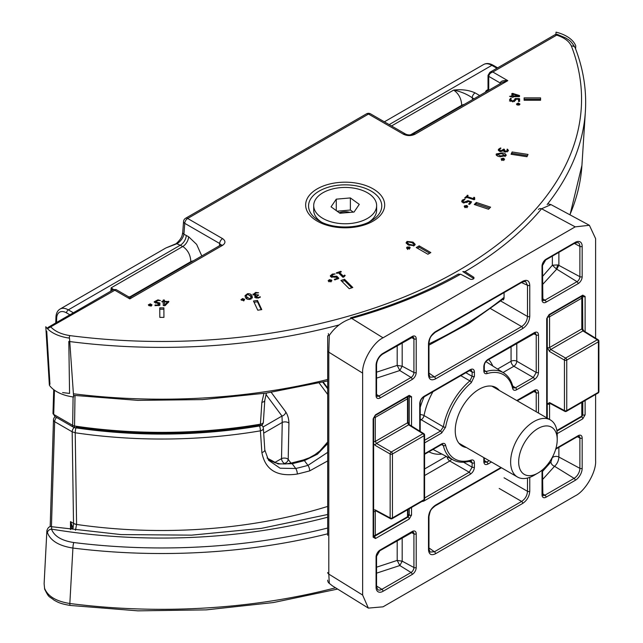 <?xml version="1.0" encoding="UTF-8"?>
<svg xmlns="http://www.w3.org/2000/svg" width="643" height="643" viewBox="0 0 643 643"><rect width="100%" height="100%" fill="white"/><g stroke="black" fill="none" stroke-linecap="round" stroke-linejoin="round"><path stroke-width="0.96" d="M163.893 307.86L159.769 307.868L159.826 317.377L163.941 317.369L163.893 307.86L163.893 309.203L159.777 309.211M257.457 300.418L253.487 301.037L257.787 310.215L261.765 309.596L257.457 300.418L257.457 301.76L254.073 302.29M344.519 279.263L340.959 280.461L349.221 288.691L352.79 287.493L344.519 279.263L344.519 280.613L341.972 281.465M419.164 245.851L416.254 247.539L427.925 254.25L430.834 252.57L419.164 245.851L419.164 247.201L417.42 248.206M476.326 202.441L474.269 204.498L488.543 209.248L490.601 207.183L476.326 202.441L476.326 203.783L475.273 204.836M512.117 151.973L511.056 154.272L526.971 156.731L528.032 154.433L512.117 151.973L511.635 154.36M524.117 100.26L540.586 100.26L540.586 97.881L524.117 97.881L524.117 100.26L524.117 99.231L540.586 99.231L540.586 100.26M515.734 99.922L512.857 101.891L509.529 99.737L510.719 98.258L511.249 98.387L510.622 99.721L512.744 101.08L514.681 99.625L515.083 98.564L519.134 98.58L519.632 98.845L519.616 101.385L518.459 101.385L518.483 99.239L515.686 99.231L515.686 100.356M499.539 149.425L500.736 150.832L503.983 149.088L505.422 151.298L507.295 150.615L507.046 149.248L507.608 149.2L508.283 150.912L505.229 152.11L503.365 150.719L500.487 151.668L498.309 150.012L498.486 149.289L500.495 147.97L500.913 148.155L499.539 149.425L499.466 151.41M500.495 148.437L500.913 148.155M503.228 150.88L503.983 150.438L503.983 149.088L504.393 149.337M504.176 149.819L504.088 151.772M507.295 151.901L507.383 150.253L507.327 151.885M508.428 150.261L508.283 150.912M504.466 159.488L502.263 160.203L501.098 158.853L503.3 158.138L504.562 159.142M467.501 202.023L463.33 202.891L461.682 201.331L462.325 200.086L464.624 199.161L464.961 199.418L462.847 201.179L463.933 202.167L468.112 200.672L471.584 201.846L469.575 204.394L468.586 204.064L470.443 202.223L468.056 201.42L467.501 202.023L467.493 200.729M414.164 245.65L408.217 244.935L406.071 242.692L407.099 241.398L413.047 242.122L415.193 244.364L414.164 245.65M336.868 273.388L336.329 272.857L340.806 271.33L341.345 271.852L339.56 272.463L343.41 276.225L344.487 275.091L345.195 275.501L343.965 276.908L342.872 277.205L338.419 272.857L336.868 273.388M328.34 281.104L329.2 279.673L331.635 280.083L330.775 281.513L328.139 280.629M331.635 281.031L331.844 280.557M249.87 299.429C247.258 299.509 245.763 298.722 245.377 297.058L245.023 295.651L247.539 293.682C250.151 293.61 251.646 294.398 252.024 296.053L252.369 297.46L249.87 299.429M162.076 301.921L161.779 301.615L163.177 301.294L163.153 300.088L163.804 299.951L164.431 300.08L164.455 301.286L168.9 301.591L165.211 305.57L164.238 305.714L163.258 305.562L163.185 301.913L162.076 301.921L162.06 301.302M150.076 305.899L148.316 304.838L150.301 303.842L152.061 304.903L150.076 305.899M110.805 291.175L111.199 287.823L113.602 289.551L48.305 327.255L50.966 327.11C55.194 331.466 61.479 334.296 69.822 335.598A4.115 0.739 97.4 0 0 69.203 338.081M569.875 214.786A420.506 242.781 0 0 0 581.923 165.412L585.371 111.681C586.729 90.133 583.346 68.873 575.212 47.895A4.115 3.279 158.8 0 0 571.378 46.023C569.119 41.208 564.224 37.583 556.677 35.14L555.222 34.585L557.184 34.352L556.677 35.14L492.819 72.008C490.36 72.836 489.001 74.291 488.744 76.38L488.744 90.285M157.559 303.44L154.199 301.776L157.921 299.879L160.461 300.57L157.953 300.506L155.59 301.712L159.906 303.07L159.858 305.393L155.019 305.65L155.027 304.991L158.717 305.015L158.749 303.416L157.559 303.44M241.037 299.807L242.507 298.553L244.678 299.308L243.207 300.562L240.988 299.582M253.061 294.631L255.617 292.436L258.615 292.774L255.946 293.031L254.443 294.333L258.687 295.081L256.107 296.905L258.076 297.5L260.343 296.945L258.116 298.143L254.789 297.219L255.938 295.595L253.061 294.631L252.94 294.116M254.443 295.089L254.443 295.507M256.107 297.645L256.107 298.135M254.789 297.219L254.676 296.761M255.938 295.595L255.938 296.937L254.949 297.468M335.14 277.254L330.767 276.787L330.293 275.807L332.367 274.063L335.172 273.926L332.929 274.593L331.925 276.329L336.86 276.265L338.837 278.298L334.85 279.922L334.288 279.335L337.519 278.29L336.16 276.892L335.14 277.254M330.526 276.498L331.595 275.702L331.925 277.463M409.575 248.544L407.035 248.552L406.537 247.836L407.156 247.041L409.695 247.033L410.194 247.748L409.575 248.544M467.485 206.966L465.034 207.327L464.511 205.84L466.963 205.479L467.485 206.966L467.799 206.347M464.198 206.435L464.511 205.84L464.511 207.038M465.612 198.189L464.688 197.891L467.799 195.279L468.128 195.568L467.131 196.613L473.738 198.727L473.666 197.441L474.237 197.313L474.807 199.153L474.124 199.724L466.488 197.28L465.612 198.189M467.799 195.914L467.799 195.279L468.128 195.568M506.025 155.662L500.246 156.707C497.377 156.394 496.066 155.477 496.3 153.942L502.07 152.905C504.932 153.211 506.25 154.135 506.025 155.662L506.186 155.035M496.131 154.569L496.3 155.116M519.986 104.118L518.202 105.155L516.442 104.037L518.234 103.001L519.986 104.086M513.058 97.334L509.602 96.346L511.924 95.952L511.852 93.581L512.431 93.372L519.391 95.485L519.648 96.048L519.391 96.619L513.034 96.683L513.058 97.334M519.648 96.128L519.391 96.619L519.391 95.485M75.006 395.525L74.548 426.004A4.115 0.836 98.4 0 0 74.966 427.748C136.911 436.758 198.566 436.147 259.941 425.923A4.115 0.948 -99.6 0 0 260.415 424.171L261.87 402.301L263.943 393.444M129.46 297.098L190.802 261.677C190.561 255.126 187.901 250.055 182.813 246.478L176.881 243.737L165.87 247.973L60.08 309.05A16.477 9.508 60 0 1 68.319 309.862L73.366 312.779M461.666 105.918L461.674 105.299C461.433 98.741 458.764 93.669 453.677 90.092C461.714 89.152 468.86 90.084 475.105 92.889L479.662 95.526M46.738 331.129L49.953 384.297M62.604 392.592L69.573 393.428L68.809 341.433A4.115 2.58 -177 0 0 68.922 341.449M370.569 113.859A4.115 4.115 0 0 0 366.454 113.859A4.115 2.379 -120 0 1 368.511 114.06A4.115 2.379 120 0 1 370.569 113.859L405.484 134.017A4.115 2.379 120 0 0 403.426 134.218L368.511 114.06L187.66 218.475L222.574 238.633A4.115 2.379 120 0 0 219.665 243.496L184.75 223.338L183.938 234.229L188.624 236.745A8.238 4.758 120 0 1 182.813 246.478L111.199 287.823L112.356 290.274M190.794 262.304L190.802 261.677A8.238 4.332 -179.2 0 1 193.43 260.777M366.454 113.859L185.602 218.266A4.115 2.379 60 0 1 187.66 218.475A4.115 2.379 120 0 0 184.75 223.338A4.115 2.331 -175.7 0 1 183.552 221.53L182.741 232.42A4.115 2.331 -175.7 0 0 183.938 234.229C183.094 237.974 180.908 241.053 177.364 243.472L176.881 243.737A4.115 2.13 -117.5 0 0 175.861 243.801L165.87 247.973M410.652 134.749L461.674 105.299A8.238 4.332 -179.2 0 1 464.302 104.391M473.995 98.797L472.195 97.76C466.73 94.031 460.557 91.475 453.677 90.092L391.547 125.964M177.364 243.472A4.115 2.17 -123.7 0 0 176.166 243.617L176.166 243.617A4.115 2.17 -123.7 0 0 176.021 243.729M54.454 390.197L53.715 414.373A1.648 0.948 -120 0 0 53.715 414.422L72.659 425.353A4.115 2.419 0.9 0 0 74.548 426.004A350.097 202.127 0 0 0 260.415 424.171A4.115 2.355 3.8 0 0 263.365 422.13L264.803 400.267L266.411 393.082M53.715 414.373A2.468 1.479 -178.2 0 1 52.991 413.288L52.991 413.409A2.468 1.423 180 0 0 53.715 414.422L54.904 416.503L73.511 427.241A4.115 4.115 0 0 0 74.966 427.748M412.999 134.017L412.999 134.017A4.115 2.379 60 0 1 415.056 134.218L507.809 80.664L502.456 82.368L412.999 134.017C410.515 135.215 408.008 135.215 405.484 134.017M500.206 83.662L500.254 82.843C500.905 80.994 503.421 80.271 507.809 80.664L492.819 72.008L489.934 72.281L555.222 34.585M575.18 47.815A4.115 3.263 156.4 0 0 575.147 47.735A4.115 3.263 156.4 0 0 571.378 46.023A419.847 242.395 0 0 1 69.822 335.598A4.115 0.82 98.3 0 0 69.131 338.073M219.464 245.755L219.665 243.496L220.862 244.903M222.574 238.633C225.717 240.868 225.717 243.11 222.574 245.345A4.115 2.379 -120 0 0 220.517 245.144L131.059 296.793L129.822 298.899L128.584 296.793L116.061 289.559L114.824 290.242L113.594 289.559L116.061 289.559M222.574 245.345L129.822 298.899L114.824 290.242L48 328.404M472.661 99.569L472.195 97.76A4.115 2.379 -60 0 1 475.105 92.889M489.934 72.281L488.021 75.376A2.468 1.423 180 0 0 488.744 76.38L500.238 83.019A2.468 1.503 -177.3 0 1 500.672 83.397M500.254 82.843A2.468 1.423 -174.8 0 1 500.776 83.333M148.734 305.554L149.28 305.304M150.301 304.308L150.301 303.842M151.105 305.296L151.644 305.521M151.105 305.771L151.105 304.903L150.213 304.3L149.28 304.846L150.157 305.433L151.105 304.862L151.105 306.213M149.28 305.787L149.28 304.846M150.157 305.899L150.157 305.433M154.392 302.435L155.598 301.559M157.921 300.506L157.921 299.879M155.598 303.191L155.59 301.712M158.082 303.44L158.082 302.837M158.082 304.179L159.512 304.139L159.512 302.797M155.027 305.65L155.027 304.991M158.717 305.674L158.717 305.015M158.733 305.674L158.749 303.416M163.177 301.913L163.177 301.294M163.153 301.43L163.804 301.294L163.804 299.951M163.804 301.294L164.431 301.422L164.431 300.08M167.702 302.612L168.185 302.604M164.463 301.913L164.512 305.706L164.52 305.047L167.702 301.889L164.463 301.913L164.536 305.706M167.702 303.086L167.702 301.889M241.414 300.257L241.945 300.016M242.507 299.027L242.507 298.553M243.785 299.968L244.292 300.201M242.628 299.003L241.977 299.67L243.078 300.104L243.753 299.453L242.628 299.003M243.753 300.45L243.753 299.718M243.785 300.932L243.753 299.453M243.078 300.578L243.078 300.104M245.136 296.383L246.333 295.33M247.539 294.333L247.539 293.682M250.175 295.282L252.024 297.404L252.024 296.053M252.024 297.404L252.265 298.063M251.075 299.132L250.738 296.302L247.732 294.301L246.317 295.547L246.663 296.817L249.677 298.81L251.083 297.58M246.317 295.547L247.234 299.18M246.663 298.159L246.663 296.817M249.677 299.453L249.677 298.81M253.181 294.824L254.371 294.084M255.617 293.095L255.617 292.436M257.337 295.611L257.337 294.976M258.237 295.45L258.237 294.832M258.076 298.151L258.076 297.5M259.997 297.532L259.997 296.688M328.565 281.304L329.063 281.063M329.2 280.268L329.2 279.673M330.928 280.999L331.41 281.224M329.521 280.099L329.184 280.838L330.454 281.087L330.807 280.356L329.521 280.099L329.184 281.578M330.454 281.594L330.807 280.356M332.367 274.818L332.367 274.063M331.595 275.686L331.7 277.382M335.075 277.278L335.075 276.586M336.281 277.012L336.281 276.128M336.281 277.479L336.86 277.607L336.86 276.265M336.86 277.607L338.089 278.869M337.519 279.054L337.519 278.29M338.901 273.323L339.56 273.098M340.806 272.037L340.806 271.33M343.073 277.246L339.56 273.814L339.56 272.463M343.41 277.157L343.41 276.225M344.487 276.313L344.487 275.091M406.963 248.503L407.156 247.041M409.326 248.206L409.695 248.383L409.695 247.033M407.67 248.737L407.71 249.5M407.67 247.394L407.71 248.158L409.052 248.19L409.036 247.434L407.67 247.394L407.71 248.817M409.052 248.761L409.036 247.434M406.304 243.384L407.099 242.741L407.099 241.398M413.047 243.271L413.047 242.122M413.787 243.93L414.96 245.015M413.457 245.988L414.012 244.477L412.155 242.708L407.807 241.872L407.252 242.58L407.493 244.477M407.252 242.58L409.109 244.348L413.457 245.176M409.109 245.409L409.109 244.348M464.608 207.11L465.034 206.853M466.963 206.379L466.963 205.479M466.963 206.829L467.397 207.038M465.162 206.106L465.516 206.845L466.826 206.692L466.496 205.961L465.162 206.106L465.516 207.448M466.826 207.343L466.496 205.961M461.891 201.974L462.325 200.086M462.325 201.436L462.88 200.978M462.847 201.179L462.872 202.714M463.933 203.051L463.933 202.167M468.112 201.436L468.112 200.672M470.443 202.802L470.998 202.987M470.443 203.534L470.443 202.223M466.545 197.297L467.131 196.694M467.204 196.533L467.204 195.271M467.131 197.481L467.131 196.613M473.738 199.595L473.738 198.727M473.666 198.783L474.237 198.655L474.237 197.313M474.237 198.655L474.638 198.928L474.638 197.586M474.638 198.928L474.687 199.386M501.379 159.858L501.805 159.609M503.3 158.725L503.3 158.138M503.75 159.601L504.184 159.826M503.71 160.091L503.067 158.668L501.845 159.014L501.805 160.501M501.845 159.014L502.521 159.665L503.75 159.183L503.75 160.525M501.845 160.099L501.845 159.295M502.521 160.236L502.521 159.665M496.348 155.188L497.24 154.36M502.07 153.709L502.07 152.905M505.093 155.092L505.969 155.759M505.085 156.587L505.012 156.169M505.012 156.619L505.012 155.445L501.789 153.661L497.312 154.151L497.224 155.831M497.312 154.151L500.527 155.944L505.101 155.116L505.101 156.466M500.527 156.747L500.527 155.944M498.478 150.647L498.486 149.289M498.486 150.639L499.531 149.449M499.539 150.775L499.442 151.193M500.736 151.7L500.736 150.832M503.381 150.534L503.381 149.184M503.983 150.438L504.393 150.679M504.176 151.161L504.064 151.611M505.422 152.134L505.422 151.298M507.046 150.591L507.608 150.55L507.608 149.2M507.608 150.55L508.267 150.936M516.803 104.729L517.237 104.496M518.234 103.547L518.234 103.001M519.19 104.52L519.632 104.769M517.237 104.07L518.194 104.6L519.19 104.086L518.258 103.547L517.237 104.07L517.237 104.978M518.194 105.155L518.194 104.6M519.19 105.01L519.19 104.086M509.529 101.08L510.719 99.601M510.719 99.183L510.719 98.258M510.679 101.457L510.622 99.721M512.744 101.891L512.744 101.08M514.569 101.594L514.681 99.625M514.601 100.139L515.083 98.564M515.083 99.906L515.686 99.914M518.483 99.922L519.134 99.922L519.134 98.58M519.134 99.922L519.632 100.187M518.475 101.425L518.483 99.239M511.924 96.699L511.924 95.952M511.852 94.923L512.431 94.714L512.431 93.372M512.431 94.714L513.275 94.818M513.275 94.167L513.275 93.476M513.034 97.39L513.034 96.683M513.01 97.286L513.01 95.944L518.475 95.887L512.953 94.063L513.034 97.286M518.475 96.635L518.475 95.879M512.953 94.063L513.01 95.944M527.453 155.686L512.117 153.323M489.588 208.195L476.326 203.783M429.669 253.246L419.164 247.201M351.777 287.831L344.519 280.613M261.179 309.685L257.457 301.76M163.933 317.369L163.893 309.203M555.906 34.32L556.034 32.15A33.774 19.499 0 0 1 575.75 45.846L575.614 48.932M49.366 385.197L45.79 326.74A33.774 19.499 180 0 0 69.508 338.122L73.632 396.996A33.774 19.499 180 0 1 49.366 385.197M73.053 528.265L71.638 528.546L70.489 521.618L73.053 528.265L73.519 523.458L72.177 431.807A4.115 2.379 -60 0 1 74.114 427.523M327.689 460.91L309.693 470.877A350.636 202.441 180 0 1 297.323 474.036C277.012 477.082 265.197 469.904 261.87 452.487L260.415 430.834A350.097 202.127 180 0 1 75.215 432.771L76.581 524.326L75.48 530.258M327.689 533.811A420.506 242.781 180 0 1 72.916 548.053L69.838 603.504A423.962 244.774 0 0 0 335.558 587.79M327.689 514.504L261.347 528.369L191.678 535.145L121.005 534.582L51.697 526.713L51.496 529.117C54.221 536.222 61.648 540.691 73.792 542.539A416.399 240.402 0 0 0 327.689 528.032M55.194 416.664A4.115 4.115 0 0 0 53.473 419.887A4.115 2.459 1.8 0 0 54.671 421.695L72.177 431.807L75.215 432.771A4.115 0.828 98.4 0 1 76.228 427.137A345.974 199.748 0 0 0 259.25 425.224A4.115 0.948 80.4 0 1 260.415 430.834A4.115 2.395 176.2 0 0 263.365 428.31L264.803 449.963L268.509 460.211L280.107 468.225L295.732 468.506A346.513 200.061 0 0 0 307.949 465.387L327.689 452.342M327.689 443.582L317.401 454.207L304.396 460.597A337.495 194.853 180 0 1 292.179 463.716L278.081 463.957L267.11 458.017M261.797 425.103L262.561 426.132A4.115 3.094 143.4 0 0 261.492 425.32M271.217 392.351L285.757 411.93A4.115 3.094 -36.6 0 1 281.98 416.053L282.245 422.443L263.686 433.157M284.801 464.005L284.423 463.49A4.115 3.094 -36.6 0 0 288.201 459.367L288.932 423.19A4.115 2.058 1.2 0 0 288.056 422.531A4.115 2.058 1.2 0 0 282.245 422.443L281.513 458.628A4.115 2.379 -120 0 0 284.423 463.49L283.483 464.037M290.99 463.129L288.201 459.367A4.115 2.058 1.2 0 0 287.325 458.716A4.115 2.058 1.2 0 0 281.513 458.628L274.625 462.598M73.792 542.539A4.115 0.707 97.1 0 0 72.916 548.053C59.052 545.891 50.556 540.779 47.445 532.709L46.891 530.571L44.118 583.699L44.576 588.297C47.719 596.262 56.142 601.334 69.838 603.504A4.115 0.731 97.3 0 0 70.208 605.449L137.899 610.85L206.21 609.877L273.371 602.555L337.623 589.076M47.445 532.709A4.115 3.311 -16.6 0 1 51.496 529.117A399.263 230.516 180 0 0 327.689 517.205M44.576 588.297A4.115 3.311 162.9 0 0 44.688 589.261L44.688 589.261C49.326 598.408 48.434 595.627 54.149 600.216C57.782 602.065 59.381 603.616 70.208 605.449M458.146 274.256L460.597 274.191L469.896 279.022A2.468 1.423 0 0 0 473.296 278.974A2.468 1.423 0 0 0 474.02 277.961A2.468 1.423 0 0 0 473.385 277.004L465.01 271.635L462.807 271.571L473.385 278.355L473.385 277.004M595.603 338.186L595.603 238.617L589.39 225.291L575.212 226.858L383.035 337.808C372.94 342.582 361.728 362.001 362.636 373.125L362.636 595.056L368.351 608.101L383.035 606.823L575.212 495.866C585.299 491.091 596.519 471.673 595.603 460.557L595.603 394.464M512.632 388.436A1.648 1.141 167.1 0 0 513.066 387.391L513.363 387.954L515.469 387.785A1.648 0.948 60 0 1 516.594 389.779C514.545 390.807 513.227 390.357 512.632 388.436A48.667 28.099 120 0 0 486.968 373.623C484.999 374.065 483.954 373.141 483.817 370.858A1.648 0.948 -0 0 0 484.3 370.183L484.661 371.389L486.108 371.509A50.315 29.048 -60 0 1 503.766 372.988L485.955 361.663M471.279 460.058A1.648 1.141 -107.1 0 1 470.596 460.959C464.125 462.912 458.419 462.63 453.468 460.107A50.315 29.048 -60 0 1 443.357 445.551L442.529 444.361L441.307 444.659A1.648 0.948 -120 0 0 441.645 443.903C443.694 442.874 445.02 443.316 445.615 445.245A48.667 28.099 120 0 0 471.279 460.058C473.24 459.608 474.293 460.533 474.421 462.823L474.421 467.164A1.648 0.948 180 0 1 472.131 467.18L472.131 462.847A1.648 0.948 -0 0 0 474.421 462.823M420.217 414.582A4.115 1.736 -169.2 0 1 424.05 415.571L443.357 426.823A50.315 29.048 -60 0 1 469.888 380.873L472.131 376.308A1.648 0.948 0 0 0 474.421 376.284L471.279 382.681A48.667 28.099 120 0 0 445.615 427.129L441.645 433.044L424.589 442.898M529.76 285.275L529.76 316.428C529.342 321.596 526.995 325.631 522.719 328.549L435.528 378.888C431.252 380.913 428.913 379.579 428.487 374.893L428.487 343.74C428.905 338.572 431.252 334.537 435.528 331.619L522.719 281.28C526.987 279.255 529.334 280.589 529.76 285.275A1.648 0.948 180 0 1 527.485 285.307L525.588 281.441M499.193 488.455L521.626 501.419C525.218 499.016 527.172 495.649 527.485 491.316A1.648 0.948 -0 0 0 529.76 491.284C529.342 496.452 526.995 500.487 522.719 503.405L435.528 553.744C431.252 555.769 428.913 554.435 428.487 549.749L428.487 517.253C428.905 512.085 431.252 508.042 435.528 505.133L500.977 467.501M499.338 390.462A33.782 19.507 120 0 0 496.219 387.705A33.782 19.507 120 0 0 479.123 389.256A33.782 19.507 120 0 0 456.996 419.212A33.782 19.507 120 0 0 462.438 446.218A33.782 19.507 120 0 0 466.384 447.528M458.435 274.039C426.703 292.035 390.743 306.615 350.572 317.787A4.115 1.455 74.5 0 1 351.673 318.389C342.397 321.412 334.947 327.078 329.304 335.397L328.798 352.171L328.798 574.111L329.304 583.362L332.391 585.837L368.351 608.101M589.39 225.291L551.011 204.627L541.575 208.75A405.243 233.964 180 0 1 465.01 271.635M430.063 552.088L434.411 551.766L521.626 501.419A1.648 0.956 -119.6 0 1 522.719 503.405M435.528 553.744A1.648 0.94 -120.4 0 0 434.411 551.766L428.969 547.932M327.689 535.306L327.689 335.903A4.115 0.643 180 0 1 329.304 335.397A4.115 1.198 33.9 0 1 328.388 333.613M490.713 308.704L521.626 326.564C525.218 324.16 527.172 320.793 527.485 316.46L500.801 301.037M430.063 377.232L434.411 376.911L428.969 373.077M435.528 378.888A1.648 0.94 -120.4 0 0 434.411 376.911L521.626 326.564A1.648 0.956 -119.6 0 1 522.719 328.549M504.064 292.75L504.064 298.183L503.373 299.943M538.408 209.481A4.115 3.03 39.7 0 1 541.575 208.75L575.212 226.858M328.886 583.056A4.115 2.685 135.2 0 0 329.304 583.362A4.115 4.051 180 0 1 327.689 580.155A4.115 4.115 0 0 0 328.886 583.056L332.391 585.837M582.293 414.534L582.791 414.823A1.648 0.948 -0 0 0 585.106 414.815L582.775 418.842A1.648 0.948 -120 0 0 581.626 416.841L582.791 414.823L582.791 401.859M582.791 329.787L582.542 295.812M582.068 296.11L582.791 296.503A1.648 0.948 -0 0 0 585.106 296.495L585.106 331.692M546.703 417.813L546.703 318.663A1.648 0.948 -0 0 0 547.185 317.988L548.688 315.383L582.429 295.901A1.648 0.948 -120 0 0 582.775 295.145L585.106 296.495M547.185 317.988L547.185 418.095M548.688 315.383A1.648 0.948 -120 0 0 549.034 314.628L582.775 295.145M525.596 281.441L522.389 282.028A1.648 0.94 -120.4 0 0 522.719 281.28M529.76 316.428A1.648 0.948 180 0 1 527.485 316.46L527.485 285.307L521.505 282.542M522.389 282.028L435.174 332.375A1.648 0.956 -119.6 0 0 435.528 331.619M435.174 332.375C430.48 336.57 429.942 336.932 428.969 343.065A1.648 0.948 180 0 1 428.487 343.74M428.543 373.583A1.648 0.948 180 0 1 428.969 374.218L428.969 374.218A1.648 0.948 180 0 1 428.487 374.893M408.884 395.951L408.868 396.104A1.648 0.948 -120 0 0 409.213 395.349L411.544 396.699A1.648 0.948 180 0 1 409.229 396.707L408.98 396.024M373.607 536.656L408.064 517.044L409.229 515.027L409.229 508.79M411.544 507.456L411.544 515.019A1.648 0.948 180 0 1 409.229 515.027L408 514.312M408.868 396.104L375.126 415.587A1.648 0.948 -120 0 0 375.472 414.831L409.213 395.349M411.544 515.019L409.213 519.054A1.648 0.948 -120 0 0 408.064 517.044L407.775 516.876M375.126 415.587L373.623 418.191A1.648 0.948 180 0 1 373.141 418.866L375.472 414.831M409.213 519.054L375.472 538.529A1.648 0.948 -120 0 0 374.322 536.527L373.985 536.318M373.623 418.191L373.623 536.511A1.648 0.948 180 0 1 373.141 537.186L373.141 418.866M428.487 549.749A1.648 0.948 -0 0 0 428.969 549.074L428.969 549.074A1.648 0.948 -0 0 0 428.543 548.439M428.487 517.253A1.648 0.948 -0 0 0 428.969 516.578C430.408 510.084 430.296 509.907 435.174 505.888L435.174 505.888A1.648 0.956 -119.6 0 0 435.528 505.133M558.88 447.367L558.88 457.028C558.622 460.814 557.176 463.892 554.547 466.279L542.507 479.598M542.507 471.472L550.955 461.931L552.361 457.253M550.955 461.931A4.115 2.99 -140.1 0 0 554.547 466.279L574.095 478.352A8.182 4.726 120 0 0 579.882 468.337L579.882 438.052A4.059 2.347 120 0 0 578.989 436.163L577.792 436.444A1.648 0.948 -120 0 0 578.137 435.697A5.707 3.295 -60 0 1 582.172 438.028L582.172 468.313A9.83 5.674 -60 0 1 575.22 480.345L546.068 497.184A5.707 3.295 -60 0 1 542.025 494.853L542.025 470.194M542.507 276.466L552.361 265.221L557.73 264.94L558.88 265.382L556.717 269.128L542.507 284.592M552.361 256.123L552.361 265.221L556.428 268.999L557.73 264.94M376.557 567.198L397.197 560.407L402.18 561.186L399.809 565.543L376.557 573.154M397.197 540.715L397.197 560.407L399.809 565.543L411.054 572.487A4.059 2.347 120 0 0 413.923 567.512L413.923 533.859A4.059 2.347 120 0 0 413.031 531.97L379.772 550.778A1.648 0.948 60 0 0 380.109 550.022L412.179 531.504A5.707 3.295 -60 0 1 416.214 533.835L416.214 567.488A5.707 3.295 -60 0 1 412.179 574.48L383.019 591.311A9.83 5.674 -60 0 1 376.075 587.3L376.075 557.015A5.707 3.295 -60 0 1 380.109 550.022M402.18 342.823L402.18 366.18L399.809 370.529L376.557 378.148M376.075 395.654L376.075 365.369A9.83 5.674 -60 0 1 383.019 353.329L412.179 336.498A5.707 3.295 -60 0 1 416.214 338.829L416.214 372.482A5.707 3.295 -60 0 1 412.179 379.466L380.109 397.985A5.707 3.295 -60 0 1 376.075 395.654A1.648 0.948 0 0 0 376.557 394.979L376.902 396.16A4.059 2.347 120 0 0 378.984 395.992L411.054 377.473A4.059 2.347 120 0 0 413.923 372.498L402.18 366.18L397.197 365.401L397.197 345.709M376.557 372.184L397.197 365.401L399.809 370.529L411.054 377.473A1.648 0.948 60 0 1 412.179 379.466M484.3 457.872L484.3 461.063A1.648 0.948 180 0 1 483.817 461.73L483.817 457.599M484.3 461.063L484.661 462.269L486.775 462.092A1.648 0.948 60 0 1 487.892 464.085C485.441 465.21 484.083 464.423 483.817 461.73M536.222 411.761L536.222 392.704L535.314 390.791L517.253 400.806M516.771 400.533L534.437 390.333A1.648 0.948 60 0 1 534.092 391.089M533.577 391.386L536.222 392.704A1.648 0.948 0 0 0 538.512 392.68L538.512 413.079M486.968 373.623A1.648 1.141 -107.1 0 0 486.108 371.509L484.308 370.336M516.787 343.338L516.787 361.221A4.115 2.21 -60 0 1 513.878 366.261L503.035 372.522M512.712 385.985L515.469 387.785L533.312 377.481L536.222 372.442A1.648 0.948 0 0 0 538.512 372.418C538.247 375.408 536.889 377.762 534.437 379.474L516.594 389.779M497.586 369.058L511.064 361.278A4.115 2.379 -0 0 1 516.787 361.221L536.222 372.442L536.222 334.971L535.314 333.05L487.555 360.217A1.648 0.948 60 0 0 487.892 359.461L534.437 332.592A1.648 0.948 60 0 1 534.092 333.347M483.817 370.858L483.817 366.518A1.648 0.948 0 0 0 484.3 365.843L484.3 370.183M511.064 346.641L511.064 361.278A4.115 2.379 60 0 0 513.878 366.261L533.312 377.481A1.648 0.948 60 0 1 534.437 379.474M533.577 333.645L536.222 334.971A1.648 0.948 0 0 0 538.512 334.947L538.512 372.418M469.197 461.361L472.131 462.847L471.231 460.935L470.596 460.959M445.615 445.245A1.648 1.141 -12.9 0 1 443.357 445.551L441.444 444.578M451.603 459.134A4.115 2.21 -60 0 1 449.787 461.007L424.589 475.547M474.421 467.164C474.164 470.146 472.806 472.501 470.346 474.221A1.648 0.948 -120 0 0 469.221 472.227L472.131 467.18L463.539 462.221M470.346 474.221L423.809 501.09A1.648 0.948 -120 0 0 423.697 500.439M424.589 440.254L440.519 431.051A1.648 0.948 60 0 1 441.645 433.044M465.87 372.739L472.131 376.308L472.131 371.967L471.231 370.055L470.009 370.344L423.472 397.213A1.648 0.948 60 0 0 423.809 396.458L470.346 369.588A1.648 0.948 60 0 1 470.009 370.344M471.279 382.681A1.648 0.707 49.7 0 0 469.888 380.873L460.79 375.665M432.916 391.764A51.239 29.586 120 0 0 424.05 415.571A4.115 2.226 -59.6 0 1 421.229 419.75L420.217 420.337M420.217 418.915A4.115 2.379 -120 0 0 421.229 419.75L440.519 431.051L443.357 426.823A1.648 0.707 10.3 0 0 445.615 427.129M419.734 431.115L419.734 403.515A1.648 0.948 0 0 0 420.217 402.848L420.217 431.421M469.486 370.649L472.131 371.967A1.648 0.948 0 0 0 474.421 371.943L474.421 376.284M339.271 212.777A10.376 5.988 180 0 1 343.619 211.78A10.376 5.988 180 0 1 349.977 212.399M369.106 221.956A31.467 18.165 0 0 0 376.629 210.173L376.629 205.599A31.467 18.165 0 0 0 340.485 187.635A31.467 18.165 0 0 0 313.704 205.599A31.467 18.165 0 0 0 349.84 223.563A31.467 18.165 0 0 0 376.629 205.599M339.946 213.267L331.057 206.821L336.273 199.161L350.379 197.931L359.276 204.378L354.052 212.045L339.946 213.267M313.704 205.599L313.704 210.173A31.467 18.165 0 0 0 321.219 221.956M337.085 211.193L350.379 210.036L353.24 212.11M336.273 210.607L336.273 199.161M350.379 210.036L350.379 197.931M376.002 510.896L375.263 511.322L375.528 510.622M373.623 509.835L375.287 509.939A1.648 0.948 118.3 0 0 375.649 510.711L375.616 510.558M375.287 509.939L390.14 517.928A1.648 0.948 118.3 0 0 390.502 518.7L375.649 510.711M424.131 434.379A1.648 0.948 121.7 0 0 423.809 433.639A1.648 0.948 121.7 0 0 422.965 433.712L408.618 424.838A1.648 0.948 -58.3 0 1 409.462 424.766L423.809 433.639A1.648 1.648 0 0 1 424.589 435.038A1.648 0.948 -0 0 1 424.107 435.713L392.447 453.99L392.447 517.92L424.107 499.643L424.107 435.713A1.648 0.948 -120 0 0 422.965 433.712L391.306 451.989A1.648 0.916 -60 0 0 390.14 454.006L375.287 445.43A1.648 0.916 120 0 1 376.452 443.413L375.263 441.428L407.517 422.805L407.517 398.789L375.263 417.403L375.263 441.428A1.648 0.948 180 0 1 373.623 441.661M391.306 518.604A1.648 0.948 -120 0 0 392.109 518.676A1.648 0.948 -120 0 0 392.447 517.92A1.648 0.948 -0 0 1 390.14 517.928L390.14 454.006A1.648 0.948 -0 0 0 392.447 453.99A1.648 0.948 -120 0 0 391.306 451.989L376.452 443.413L408.618 424.838L407.517 422.805A1.648 0.948 180 0 0 408 422.138L409.462 424.766M547.257 317.473L547.257 347.533A1.648 0.948 180 0 0 549.564 347.517L581.811 328.903L581.811 298.151L549.564 316.774L549.564 347.517L550.746 349.503A1.648 0.916 120 0 0 549.588 351.52L564.441 360.096A1.648 0.916 120 0 1 565.607 358.079L597.267 339.801L582.92 330.928L550.746 349.503L565.607 358.079A1.648 0.948 60 0 1 566.748 360.088L566.748 410.564L598.408 392.286L598.408 341.811L566.748 360.088A1.648 0.948 180 0 1 564.441 360.096L564.441 410.572A1.648 0.948 118.3 0 0 564.803 411.343L549.95 403.354A1.648 0.948 -61.7 0 1 549.588 402.59L547.257 403.981A1.648 0.948 0 0 0 549.564 403.965L549.564 419.469M581.811 328.903L582.92 330.928A1.648 0.948 121.7 0 1 583.764 330.864L582.293 328.227A1.648 0.948 180 0 1 581.811 328.903M598.89 391.611A1.648 0.948 180 0 1 598.408 392.286A1.648 0.948 60 0 1 598.07 393.042A1.648 1.648 0 0 0 598.89 391.611L598.89 341.136A1.648 0.948 180 0 0 598.432 340.477A1.648 0.948 121.7 0 0 598.111 339.737A1.648 0.948 121.7 0 0 597.267 339.801A1.648 0.948 60 0 1 598.408 341.811A1.648 0.948 180 0 0 598.89 341.136A1.648 1.648 0 0 0 598.111 339.737L583.764 330.864M549.829 403.265L549.564 403.965L550.295 403.539M581.2 296.616A1.648 0.948 -120 0 1 581.811 298.151A1.648 0.948 180 0 0 582.293 297.484A1.648 0.948 180 0 0 581.835 296.817A1.648 0.948 121.7 0 0 581.722 296.31M520.235 452.246A27.263 15.737 -60 0 1 541.832 426.759A27.263 15.737 -60 0 1 557.224 439.675A27.263 15.737 -60 0 1 555.656 449.361A27.263 15.737 -60 0 1 537.95 473.055A27.263 15.737 -60 0 1 520.235 452.246M537.95 473.055L533.923 475.378A32.946 19.025 -60 0 1 517.454 477.01A32.946 19.025 -60 0 1 512.519 450.221A32.946 19.025 -60 0 1 550.4 419.943A32.946 19.025 -60 0 1 557.224 435.03L557.224 439.675M371.043 220.919A36.603 21.131 0 0 0 371.043 191.035A36.603 21.131 0 0 0 319.282 191.035A36.603 21.131 0 0 0 319.282 220.919L319.282 220.919C332.286 229.004 358.047 229.004 371.043 220.919M373.101 188.865A39.512 22.81 180 0 1 373.101 221.128A39.512 22.81 180 0 1 317.224 221.128A39.512 22.81 180 0 1 317.224 188.865A39.512 22.81 180 0 1 373.101 188.865M403.426 134.218C407.3 136.035 411.182 136.035 415.056 134.218M585.371 111.681A423.962 244.774 180 0 1 547.145 204.554M339.086 324.932A423.962 244.774 180 0 1 69.749 341.562M73.406 393.781A420.506 242.781 0 0 0 327.689 379.474M428.969 343.844A420.506 242.781 0 0 0 504.064 297.379M69.878 314.797L66.567 312.892A14.001 8.086 -120 0 0 56.672 318.213L56.544 322.497M73.511 427.241A4.115 2.379 120 0 1 72.659 425.353L73.085 396.924M323.22 382.055L327.689 388.083M186.277 235.386A8.238 4.758 120 0 1 180.458 245.12L68.319 309.862A2.468 1.423 -60 0 0 66.567 312.892M188.624 236.745L196.645 244.404L201.798 255.954M487.989 90.382A2.468 1.423 60 0 1 486.992 90.165A4.943 2.853 0 0 0 485.545 92.126M486.992 90.165L488.021 89.578M496.918 68.254L491.863 65.337L389.192 124.605M497.642 67.837L493.093 65.208A2.468 1.423 -60 0 0 491.863 65.337A16.477 9.508 -120 0 0 483.624 64.517L384.369 121.824M261.87 402.301A4.115 2.347 3.8 0 0 264.803 400.267M56.672 318.213A2.468 1.479 -178.2 0 1 55.949 317.128L55.772 322.947M54.904 416.503L52.991 413.409A2.468 1.423 180 0 1 52.991 413.353M488.15 90.623A2.468 1.423 180 0 1 488.021 90.165L488.021 75.376M168.538 302.25L168.538 301.262M466.85 202.545L466.85 201.468M503.147 150.968L503.147 149.715M327.689 506.419A351.07 202.69 0 0 1 76.581 524.455A6.591 3.762 -179.7 0 1 73.519 523.458M70.489 529.591L70.489 521.618L73.519 523.37A6.591 3.737 179.2 0 0 76.581 524.326M56.568 417.46A4.115 2.379 120 0 0 54.671 421.695L51.44 526.673M288.932 423.19C288.82 418.802 287.767 415.048 285.757 411.93M327.689 394.456L319.193 383.011M309.693 470.877A4.115 1.423 -105 0 0 307.949 465.387L304.396 460.597A4.115 1.423 74.9 0 0 303.327 459.978L309.307 457.808L314.917 454.681L319.884 450.88L327.689 441.974M267.078 457.961L270.791 460.822L275.196 462.791L280.244 463.86L285.797 463.941L291.207 463.081A4.115 1.302 76.4 0 1 292.179 463.716L295.732 468.506A4.115 1.302 -103.6 0 1 297.323 474.036M263.051 426.984L281.98 416.053L265.937 394.44M264.803 449.963A4.115 2.395 176.2 0 1 261.87 452.487M460.597 274.191A405.243 233.964 180 0 1 351.673 318.389L383.035 337.808M534.437 390.333C536.889 389.208 538.247 389.996 538.512 392.68M491.477 462.02L487.892 464.085M534.437 332.592C536.889 331.475 538.247 332.254 538.512 334.947M483.817 366.518C484.083 363.528 485.441 361.181 487.892 359.461M424.589 453.749L441.645 443.903M423.809 501.09L421.647 501.62M470.346 369.588C472.806 368.471 474.164 369.259 474.421 371.943M419.734 403.515C419.992 400.533 421.35 398.178 423.809 396.458M555.906 448.533L578.137 435.697M582.172 246.382L582.172 276.667A5.707 3.295 -60 0 1 578.137 283.659L546.068 302.17A5.707 3.295 -60 0 1 542.025 299.839L542.025 266.194A5.707 3.295 -60 0 1 546.068 259.201L575.22 242.363A9.83 5.674 -60 0 1 582.172 246.382A1.648 0.948 180 0 1 579.882 246.398A8.182 4.726 120 0 0 578.089 242.596L574.882 243.118L545.722 259.949L542.507 265.519A1.648 0.948 180 0 1 542.025 266.194M546.703 318.663L549.034 314.628M585.106 400.525L585.106 414.815M582.775 418.842L557.192 433.615M375.472 538.529L373.141 537.186M411.544 396.699L411.544 426.052M529.76 477.355L529.76 491.284M362.636 373.125L328.798 352.171A4.115 2.379 180 0 1 327.689 350.556M327.689 572.487A4.115 2.379 180 0 0 328.798 574.111L362.636 595.056M527.485 478.046L527.485 491.316L504.064 477.781M556.951 431.091L581.553 416.801M409.229 424.597L409.229 396.707L408.506 396.321M582.172 438.028A1.648 0.948 180 0 1 579.882 438.052L577.366 436.693M552.361 457.736A4.115 2.379 180 0 1 558.88 457.028L579.882 468.337A1.648 0.948 180 0 0 582.172 468.313M542.507 493.687L544.942 495.19L574.095 478.352A1.648 0.948 -120 0 1 575.22 480.345M542.507 469.792L542.861 495.359A4.059 2.347 120 0 0 544.942 495.19A1.648 0.948 -120 0 1 546.068 497.184M542.507 494.178A1.648 0.948 180 0 1 542.025 494.853M546.068 259.201A1.648 0.948 60 0 1 545.722 259.949M574.352 243.424L579.882 246.398L579.882 276.691L558.88 265.382L558.88 252.353M542.507 298.673L544.942 300.177L577.012 281.666A4.059 2.347 120 0 0 579.882 276.691A1.648 0.948 180 0 0 582.172 276.667M542.507 265.519L542.861 300.345A4.059 2.347 120 0 0 544.942 300.177A1.648 0.948 60 0 1 546.068 302.17M556.717 269.128L577.012 281.666A1.648 0.948 60 0 1 578.137 283.659M542.507 299.164A1.648 0.948 180 0 1 542.025 299.839M575.22 242.363A1.648 0.948 60 0 1 574.882 243.118M376.075 587.3A1.648 0.948 -0 0 0 376.557 586.625L377.706 589.663A8.182 4.726 120 0 0 381.894 589.318A1.648 0.948 60 0 1 383.019 591.311M376.557 586.022L381.894 589.318L411.054 572.487A1.648 0.948 60 0 1 412.179 574.48M402.18 537.837L402.18 561.186L413.923 567.512A1.648 0.948 -0 0 0 416.214 567.488M411.407 532.508L413.923 533.859A1.648 0.948 0 0 0 416.214 533.835M376.075 557.015A1.648 0.948 -0 0 0 376.557 556.34L376.557 586.625M412.179 531.504A1.648 0.948 60 0 1 411.833 532.259M376.557 394.489L378.984 395.992A1.648 0.948 60 0 1 380.109 397.985M416.214 372.482A1.648 0.948 -0 0 1 413.923 372.498L413.923 338.853A4.059 2.347 120 0 0 413.031 336.964L382.681 354.084A1.648 0.948 60 0 0 383.019 353.329M411.407 337.495L413.923 338.853A1.648 0.948 -0 0 0 416.214 338.829M376.075 365.369A1.648 0.948 -0 0 0 376.557 364.694L376.557 394.979M412.179 336.498A1.648 0.948 60 0 1 411.833 337.254M484.3 460.46L486.775 462.092L489.194 460.693M488.712 359.55A55.354 31.957 -60 0 1 492.771 365.996M433.077 449.409A51.239 29.586 120 0 0 434.234 450.076L453.468 460.107M424.589 497.995L469.221 472.227L449.787 461.007A4.115 2.379 -120 0 1 447.038 456.755M424.589 468.948L446.338 456.385M441.91 454.079A55.354 31.957 -60 0 1 428.945 451.788M420.217 407.397A55.354 31.957 -60 0 1 424.107 396.844M373.623 511.563A1.648 0.948 -0 0 0 375.263 511.322L375.263 535.346L407.517 516.723L407.517 509.778M373.623 443.686L375.287 445.43M373.623 535.587A1.648 0.948 -0 0 0 375.263 535.346A1.648 0.948 60 0 1 374.925 536.101L407.172 517.478A1.648 0.948 -120 0 0 407.517 516.723A1.648 0.948 -0 0 0 408 516.056L408 509.505M390.502 518.7A1.648 1.648 0 0 0 392.109 518.676L423.769 500.399A1.648 0.948 -120 0 0 424.107 499.643A1.648 0.948 -0 0 0 424.589 498.968L424.589 435.038M407.533 397.454A1.648 0.948 180 0 1 408 398.113A1.648 0.948 180 0 1 407.517 398.789A1.648 0.948 -120 0 0 406.898 397.245M374.7 415.925A1.648 0.948 60 0 1 375.263 417.403A1.648 0.948 180 0 1 373.704 417.653M556.854 430.505L581.811 416.093L581.811 402.422M547.257 418.135L547.257 403.981M549.588 402.59L564.441 410.572A1.648 0.948 180 0 0 566.748 410.564A1.648 0.948 60 0 1 566.411 411.319L598.07 393.042M547.257 347.533L549.588 351.52M548.953 315.231A1.648 0.948 60 0 1 549.564 316.774A1.648 0.948 180 0 1 547.458 316.878M556.942 431.011L581.473 416.849A1.648 0.948 -120 0 0 581.811 416.093A1.648 0.948 0 0 0 582.293 415.426L582.293 402.148M182.741 232.42C182.178 234.864 182.556 237.822 176.166 243.617L175.861 243.801M581.923 165.412L570.011 214.858M504.056 298.416L469.141 323.236L428.969 345.154M327.689 380.961L266.355 393.09L202.529 399.608L137.739 400.364L73.519 395.341M322.77 382.167L327.689 388.79M259.941 425.923A4.115 4.115 0 0 0 263.365 422.13M557.184 34.352L565.928 38.066C568.484 40.067 570.22 39.536 575.147 47.735A4.115 4.115 0 0 1 575.212 47.895M185.602 218.266A4.115 4.115 0 0 0 183.552 221.53M220.87 245.224L221.015 244.766L220.517 245.144M493.093 65.208C489.516 63.231 486.357 63.006 483.624 64.517M60.08 309.05C57.516 310.585 56.134 313.278 55.949 317.128M53.723 389.65L52.991 413.288M131.051 296.793L128.584 296.793M48.305 327.255L47.108 328.332M329.063 280.549L329.063 281.891M330.928 280.629L330.928 281.972M407.421 247.74L407.421 249.082M409.326 247.828L409.326 249.171M414.012 244.477L414.012 245.819M465.034 206.363L465.034 207.713M466.963 206.419L466.963 207.769M263.365 428.31A4.115 4.115 0 0 0 262.561 426.132M291.207 463.081L303.327 459.978M53.473 419.887L50.178 526.738M51.697 526.713C49.591 526.095 47.992 527.381 46.891 530.571M44.118 583.699L44.688 589.261M551.011 204.627L547.74 203.799M430.071 377.232L428.969 374.218L428.969 343.065M430.071 552.096L428.969 549.074L428.969 516.578M501.46 467.774L435.174 505.888M577.792 436.444L555.705 449.2M376.557 556.34L379.772 550.778M376.557 364.694C376.967 360.217 379.008 356.68 382.681 354.084M513.066 387.391C511.523 380.817 508.428 376.018 503.766 372.988M484.3 365.843C484.46 363.408 485.537 361.535 487.555 360.217M441.307 444.659L424.589 454.304M420.217 402.848C420.369 400.412 421.454 398.531 423.472 397.213M423.769 500.399A1.648 1.648 0 0 0 424.589 498.968M407.477 396.908A1.648 1.648 0 0 1 408 398.113L408 422.138M373.623 536.246A1.648 1.648 0 0 0 374.925 536.101M407.172 517.478A1.648 1.648 0 0 0 408 516.056M581.778 296.278A1.648 1.648 0 0 1 582.293 297.484L582.293 328.227M564.803 411.343A1.648 1.648 0 0 0 566.411 411.319M581.473 416.849A1.648 1.648 0 0 0 582.293 415.426M550.4 419.943L491.855 386.146M517.454 477.01L458.909 443.212"/></g></svg>

